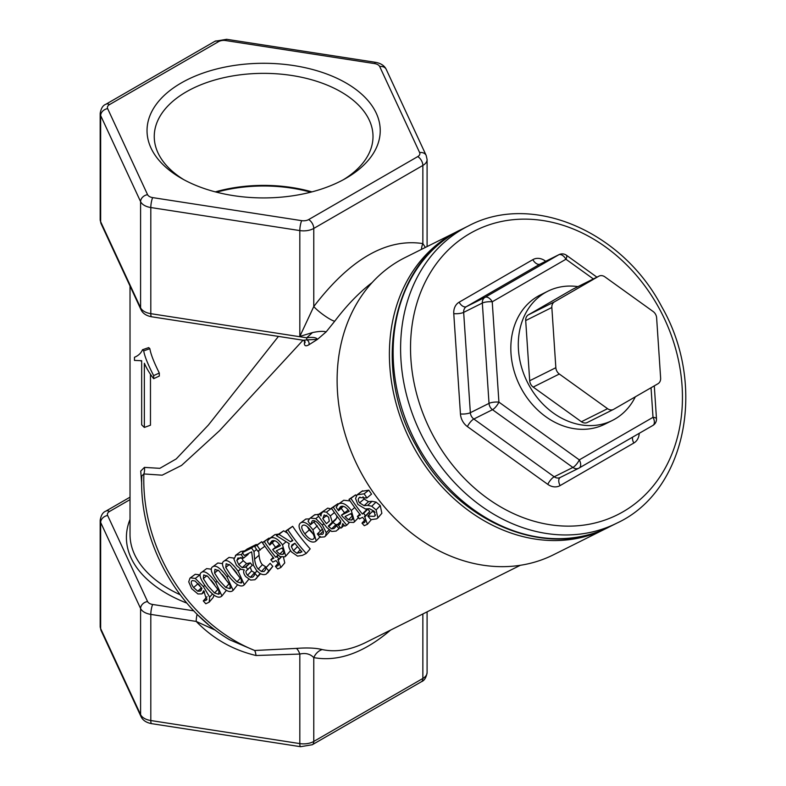 <?xml version="1.0" encoding="UTF-8"?>
<svg xmlns="http://www.w3.org/2000/svg" width="786" height="786" viewBox="0 0 786 786"><rect width="100%" height="100%" fill="white"/><g stroke="black" fill="none" stroke-linecap="round" stroke-linejoin="round"><path stroke-width="1.18" d="M577.956 286.625A72.214 58.93 63.5 0 0 547.822 291.223A72.214 58.93 63.5 0 0 529.027 385.307A72.214 58.93 63.5 0 0 612.363 420.441A72.214 58.93 63.5 0 0 635.324 396.822M587.584 422.347A7.221 5.895 -116.5 0 1 587.329 422.485A7.221 5.895 -116.5 0 1 581.414 421.738L533.183 387.076A7.221 5.895 -116.5 0 1 529.705 380.748L525.696 320.56A7.221 5.895 -116.5 0 1 528.379 314.852L572.601 289.317A7.221 5.895 -116.5 0 1 572.856 289.179A7.221 5.895 -116.5 0 1 573.122 289.051M612.363 420.441L604.886 424.165A72.214 58.93 -116.5 0 1 521.56 389.041A72.214 58.93 -116.5 0 1 540.355 294.947L547.822 291.223M555.849 367.701A7.221 5.895 63.5 0 0 559.327 374.018L607.558 408.681A7.221 5.895 63.5 0 0 613.473 409.427A7.221 5.895 63.5 0 0 613.728 409.29L657.951 383.755A7.221 5.895 63.5 0 0 660.633 378.037L656.624 317.849A7.221 5.895 63.5 0 0 653.137 311.521L604.906 276.869A7.221 5.895 63.5 0 0 599.001 276.122A7.221 5.895 63.5 0 0 598.745 276.259L554.523 301.795A7.221 5.895 63.5 0 0 551.841 307.503L555.849 367.701L529.705 380.748M545.72 261.266L545.16 260.873A14.443 11.79 63.5 0 0 532.829 259.655L459.122 302.207A14.443 11.79 63.5 0 0 453.768 313.634A7.221 1.906 176.2 0 0 463.661 312.376A7.221 5.895 -116.5 0 1 466.344 306.668L540.051 264.106A7.221 5.895 -116.5 0 1 540.306 263.968L558.984 254.644A7.221 5.895 63.5 0 0 558.728 254.782L485.021 297.334A7.221 5.895 63.5 0 0 482.339 303.052L489.02 403.375A7.221 1.906 -3.8 0 1 498.914 402.118A7.221 2.26 125.7 0 1 492.498 409.693L572.886 467.454A7.221 2.26 -54.3 0 0 579.302 459.879A7.221 4.166 60 0 1 579.174 467.994L579.174 467.994A7.221 4.166 60 0 1 579.046 468.063A7.221 5.895 63.5 0 1 578.791 468.201A7.221 7.221 0 0 0 579.174 467.994L652.881 425.442A7.221 4.166 -120 0 0 653.009 417.327A7.221 1.906 -3.8 0 1 656.477 418.712L654.296 385.867M459.122 302.207A7.221 4.166 60 0 0 466.344 306.668L485.021 297.334A7.221 4.166 60 0 1 492.233 301.795A7.221 1.906 176.2 0 0 482.339 303.052L463.661 312.376L470.342 412.699A7.221 1.906 -3.8 0 1 460.449 413.957A14.443 11.79 63.5 0 0 467.415 426.601L547.793 484.363A14.443 11.79 63.5 0 0 560.123 485.581L633.83 443.029A14.443 11.79 63.5 0 0 639.215 433.332M560.379 477.387A7.221 5.895 -116.5 0 1 560.123 477.524A7.221 5.895 -116.5 0 1 554.209 476.788L473.83 419.017A7.221 5.895 -116.5 0 1 470.342 412.699L489.02 403.375A7.221 5.895 63.5 0 0 492.498 409.693L473.83 419.017A7.221 2.26 -54.3 0 0 467.415 426.601M579.302 467.916L652.753 425.511A7.221 4.166 -120 0 0 652.881 425.442A7.221 7.221 0 0 0 656.477 418.712M547.793 484.363A7.221 2.26 -54.3 0 1 554.209 476.788L572.886 467.454A7.221 5.895 63.5 0 0 578.791 468.201L560.123 477.524M596.918 277.163L566.421 255.244A7.221 2.26 125.7 0 1 565.94 259.242A7.221 4.166 -120 0 0 558.728 254.782L540.051 264.106A7.221 4.166 60 0 1 532.829 259.655M459.191 230.563A166.101 135.536 63.5 0 0 457.324 231.477A166.101 135.536 63.5 0 0 414.084 447.882A166.101 135.536 63.5 0 0 605.76 528.673A166.101 135.536 63.5 0 0 607.607 527.73M304.722 341.045L304.369 343.502A3.616 2.938 -172.8 0 0 305.165 341.969L303.425 340.269L151.57 316.778C146.294 315.785 142.777 313.437 141.018 309.733A7.221 5.699 155.1 0 1 140.596 307.778L100.667 221.74A7.221 5.699 155.1 0 0 101.089 223.705L141.018 309.733M308.869 344.808L317.456 339.385L306.884 339.876A3.616 2.859 -119.2 0 1 308.869 344.808C305.98 346.449 304.477 346.017 304.369 343.502M425.373 247.433L422.858 243.581C386.496 238.109 350.134 259.095 313.771 306.56A14.443 2.279 -143.5 0 0 324.598 315.707A14.443 2.279 -143.5 0 0 334.738 321.209L326.131 331.898L317.456 339.385C316.306 337.459 312.73 336.929 306.707 337.793A7.221 1.523 98.8 0 0 306.884 339.876L303.425 340.269M198.593 615.693L208.064 624.29M278.44 336.408L208.408 425.01L176.221 458.926L159.823 468.338L144.428 467.385L140.733 471.079L141.716 484.088M141.667 360.705L134.465 360.41L134.465 357.266C138.326 355.724 141.008 353.209 142.512 349.731L148.721 347.599A133.6 77.136 0 0 0 149.861 348.689C150.725 354.034 153.869 362.15 159.303 373.016L159.303 376.072L153.663 378.675C149.841 373.802 146.746 368.673 144.359 363.289L144.359 427.427A140.822 81.302 180 0 1 141.667 424.843L141.667 360.705L140.92 361.01L141.667 360.764M150.47 374.244L150.47 425.206L144.359 427.427M183.816 179.68A109.382 63.145 180 0 1 154.252 136.499A109.382 63.145 180 0 1 263.634 73.353A109.382 63.145 180 0 1 373.006 136.499A109.382 63.145 180 0 1 343.443 179.68M181.183 178.206A116.603 67.321 0 0 0 346.086 178.206A116.603 67.321 0 0 0 346.076 83.002A116.603 67.321 0 0 0 181.183 83.002A116.603 67.321 0 0 0 181.183 178.206L181.183 178.206M311.924 191.872A109.382 63.145 0 0 0 215.335 191.872M299.82 336.437L299.82 230.583A14.443 8.341 0 0 0 313.771 228.431L313.771 306.56L299.82 336.437L312.523 332.566L306.707 337.793L150.804 313.673A7.221 1.523 98.8 0 0 151.57 316.778M326.131 331.898C323.39 331.024 318.851 331.24 312.523 332.566M422.858 613.964L422.858 678.456A7.221 4.166 60 0 1 421.365 681.757C424.352 680.666 426.258 677.601 427.093 672.551A14.443 8.341 180 0 1 422.858 678.456L313.771 741.434A14.443 8.341 180 0 1 299.82 743.595L299.82 654.06C305.577 652.734 310.224 653.923 313.771 657.617A14.443 11.574 101.2 0 1 322.231 649.57C315.923 647.969 307.306 647.585 296.381 648.401L254.684 650.494L229.659 639.804C175.553 608.069 138.719 539.275 141.814 475.962L143.887 473.948L162.171 475.176L181.556 465.41L219.559 430.669L303.023 340.21M334.738 321.209C346.695 305.39 359.133 292.53 372.053 282.626M366.315 642.211L365.971 642.378C350.428 650.061 335.848 652.459 322.231 649.57M195.233 574.281L190.487 577.838L195.301 578.457L203.427 586.631L209.656 597.114L209.174 602.164L205.804 603.766A167.909 137.01 -116.5 0 1 203.269 600.907L206.6 599.905L203.741 590.718L201.933 593.892L197.934 593.961L191.676 588.704L188.719 581.846L189.996 578.132L195.233 574.281L200.125 574.89M214.057 595.159L213.153 597.527L209.174 602.164M206.62 568.602L201.874 572.149C204.95 570.577 209.577 574.016 215.737 582.446L221.937 595.955L220.945 596.702C217.614 598.441 212.701 595.287 206.207 587.23C199.88 578.742 198.436 573.721 201.874 572.149L206.62 568.602L211.336 569.192M226.417 590.306L221.937 595.955M217.83 563.002L213.085 566.549C216.16 564.977 220.787 568.416 226.948 576.845L233.147 590.355L232.155 591.101C228.824 592.841 223.912 589.687 217.408 581.63C211.09 573.151 209.646 568.121 213.085 566.549L217.83 563.002L222.546 563.591M237.627 584.705L233.147 590.355M229.031 557.402L224.295 560.949C227.37 559.386 231.998 562.815 238.158 571.245L244.358 584.755L243.365 585.501C240.035 587.24 235.122 584.086 228.618 576.04C222.3 567.551 220.856 562.521 224.295 560.949L229.031 557.402L233.953 558.109M248.789 579.262L244.358 584.755M242.373 552.627L251.589 548.019A167.909 137.01 63.5 0 0 253.986 551.546L254.605 559.2C255.175 563.817 256.393 567.099 258.26 569.025L261.424 571.501L264.037 571.491L265.54 569.732L266.032 567.708A167.909 137.01 63.5 0 0 268.822 570.901L266.189 574.134C263.133 575.44 259.861 574.134 256.364 570.204L253.367 565.183L251.667 551.841L244.328 555.505A167.909 137.01 -116.5 0 1 242.373 552.627L247.109 549.05L256.315 544.452A160.688 131.115 63.5 0 0 256.658 544.963M258.692 550.839L259.046 555.23C259.498 559.691 260.628 562.845 262.416 564.692L266.385 567.266M265.923 567.767L270.129 563.297A160.688 131.115 63.5 0 0 272.801 566.352L267.613 573.004M262.426 542.605L264.312 541.662A167.909 137.01 63.5 0 0 275.778 557.254L277.045 556.616A167.909 137.01 63.5 0 0 279.03 559.023L277.763 559.652A167.909 137.01 63.5 0 0 278.244 560.222L280.838 567.521L277.704 568.946A167.909 137.01 -116.5 0 1 275.405 566.392L277.429 565.949C279.089 565.37 278.755 563.768 276.417 561.135A167.909 137.01 -116.5 0 1 275.935 560.565L272.811 562.128A167.909 137.01 -116.5 0 1 270.826 559.72L273.882 558.198A167.909 137.01 -116.5 0 1 262.426 542.605L269.038 538.096A160.688 131.115 63.5 0 0 269.401 538.636L270.168 538.174C273.862 536.524 277.969 538.764 282.508 544.894L285.731 556.144L284.758 556.842L279.924 556.547L273.911 551.153A167.909 137.01 -116.5 0 1 272.673 549.502L280.435 545.631C277.252 541.377 274.452 539.805 272.044 540.915L271.475 541.269M272.378 542.949A160.688 131.115 63.5 0 0 275.395 547.095M283.471 557.254L284.768 562.864L280.838 567.521M269.401 538.636L274.913 534.618L278.391 534.116M288.541 543.224L289.051 544.079M290.555 550.652L285.731 556.144M272.673 549.502L279.462 544.393M274.51 540.67L269.745 545.071A167.909 137.01 -116.5 0 1 267.397 541.662L268.399 539.756L274.913 534.618M276.358 535.649L278.942 534.362L290.555 541.75L292.834 540.611A167.909 137.01 -116.5 0 1 285.937 530.864L287.922 529.872A167.909 137.01 63.5 0 0 306.235 553.452L302.394 555.378L297.54 556.115L291.606 552.027C288.904 548.599 288.118 545.798 289.238 543.637L276.358 535.649L283.667 530.796L287.558 533.272M285.937 530.864L292.647 526.306A160.688 131.115 63.5 0 0 310.185 548.864L306.235 553.452M305.813 519.055L301.067 522.611C304.398 521.295 308.348 523.712 312.916 529.833L316.218 540.915L315.265 541.603C311.904 543.116 307.778 540.856 302.905 534.834C298.523 528.467 297.914 524.4 301.067 522.611L305.813 519.055L309.311 518.888M313.938 521.924L320.462 530.943M331.417 508.149L333.303 507.206A167.909 137.01 63.5 0 0 346.754 525.195L344.867 526.139A167.909 137.01 -116.5 0 1 342.745 523.564L341.566 527.779L340.731 528.074A167.909 137.01 -116.5 0 1 338.245 525.048L339.464 524.626L340.76 521.089A167.909 137.01 -116.5 0 1 331.417 508.149L338.039 503.639A160.688 131.115 63.5 0 0 338.373 504.15M341.34 508.454A160.688 131.115 63.5 0 0 344.356 512.59M343.708 500.26L338.963 503.816C342.657 502.166 346.773 504.406 351.303 510.527L354.525 521.776L353.562 522.474L348.719 522.189L342.716 516.795A167.909 137.01 -116.5 0 1 341.478 515.144L349.23 511.273C346.046 507.019 343.246 505.447 340.839 506.548L339.1 508.522L338.54 510.713A167.909 137.01 -116.5 0 1 336.192 507.304L338.206 504.268L343.708 500.26L350.035 500.908M359.428 513.651L359.526 514.358M341.478 515.144L348.257 510.035M343.315 506.312L338.648 510.654M359.998 497.116C357.876 498.363 357.728 500.279 359.556 502.883L364.124 505.653L367.642 505.378L371.739 506.233L376.101 509.937L377.889 517.925L376.661 518.848L370.933 519.644A167.909 137.01 -116.5 0 1 367.828 516.078L374.254 516.373L375.099 515.754L374.293 511.283L369.41 508.66L365.372 508.964L357.856 504.425L355.547 498.53L357.08 494.836L361.796 491.299L368.811 490.179A160.688 131.115 63.5 0 0 371.552 494.119L366.846 498L359.3 497.558M363.004 496.772L364.085 499.022L368.536 501.635L372.024 501.321L376.052 502.087L380.267 505.604L381.858 513.287L377.889 517.925M367.828 516.078L372.092 511.617L375.04 512.325M349.004 499.365L350.9 498.422A167.909 137.01 63.5 0 0 362.356 514.005L363.633 513.376A167.909 137.01 63.5 0 0 365.608 515.773L364.34 516.412A167.909 137.01 63.5 0 0 364.822 516.982L367.416 524.282L364.291 525.706A167.909 137.01 -116.5 0 1 361.992 523.152L364.016 522.71C365.677 522.13 365.333 520.529 362.994 517.895A167.909 137.01 -116.5 0 1 362.513 517.326L359.389 518.888A167.909 137.01 -116.5 0 1 357.404 516.481L360.469 514.948A167.909 137.01 -116.5 0 1 349.004 499.365L355.626 494.856A160.688 131.115 63.5 0 0 356.215 495.74M365.922 508.945A160.688 131.115 63.5 0 0 366.59 509.77L367.868 509.132A160.688 131.115 63.5 0 0 369.764 511.431L365.608 515.773M368.801 512.433A160.688 131.115 63.5 0 0 368.948 512.61L369.931 513.838M317.76 514.977L319.647 514.034A167.909 137.01 63.5 0 0 320.983 516.009L321.278 513.73L322.948 511.686L326.465 512.138L330.395 515.891L332.252 522.209L328.283 526.05A167.909 137.01 63.5 0 0 328.725 526.62L331.604 528.899L334.03 528.497L336.487 525.608A167.909 137.01 63.5 0 0 338.923 528.585L336.153 531.071L331.702 531.474L326.75 527.455A167.909 137.01 -116.5 0 1 317.76 514.977L324.382 510.458A160.688 131.115 63.5 0 0 324.402 510.487M327.683 508.129L322.26 512.089L327.683 508.129L332.036 509.082M336.84 515.911L336.654 518.18L335.435 519.929L331.004 524.046M332.891 522.287A160.688 131.115 63.5 0 0 333.067 522.513L335.848 524.665L338.265 524.242M336.379 525.657L340.76 521.403A160.688 131.115 63.5 0 0 340.79 521.442M315.117 514.545L310.372 518.092L315.766 518.613L322.339 525.077L326.259 532.672L325.424 536.17L324.431 536.897L320.02 537.231A167.909 137.01 -116.5 0 1 317.357 533.949L322.368 534.352C324.313 533.252 323.655 530.491 320.393 526.05C317.122 521.678 314.41 519.939 312.258 520.823L310.47 524.734A167.909 137.01 -116.5 0 1 308.053 521.226L309.743 518.475L314.459 514.938L318.723 514.25M330.258 530.796L325.424 536.17M317.357 533.949L321.661 529.784L322.869 530.078M254.605 546.516L261.728 541.75A160.688 131.115 63.5 0 0 264.833 546.28L257.847 551.261A167.909 137.01 -116.5 0 1 254.605 546.516L257.002 545.317A167.909 137.01 63.5 0 0 260.245 550.062M250.253 567.364L251.628 570.911L255.047 572.974M260.579 573.731L254.929 579.754L250.655 580.078L245.713 576.6C243.611 573.8 243.12 571.618 244.25 570.056A167.909 137.01 -116.5 0 1 244.073 569.83L240.87 569.31L236.507 565.399L233.933 559.219L236.075 555.073L241.174 554.572A167.909 137.01 63.5 0 0 243.591 558.08L237.716 558.168M240.811 551.517L235.407 555.476L240.811 551.517L244.76 550.819M247.806 553.766A160.688 131.115 63.5 0 0 248.189 554.317L243.591 558.08M241.626 557.667L243.218 560.723L246.608 563.611L250.321 562.864A160.688 131.115 63.5 0 0 252.286 565.36L246.617 570.4M390.554 630.107C363.83 652.832 338.235 661.999 313.771 657.617L313.771 741.434A7.221 4.166 60 0 1 312.278 744.735L300.586 746.7A7.221 1.523 98.8 0 1 299.82 743.595L150.804 720.536L150.804 614.397L196.195 621.421A7.221 1.523 -81.2 0 1 197.139 614.259M144.428 467.385A14.443 12.527 120 0 1 143.887 473.948A160.688 131.115 -116.5 0 0 254.684 650.494A14.443 3.969 93.4 0 1 256.03 655.504C232.843 650.002 212.898 638.635 196.195 621.421L215.58 630.293M256.03 655.504L299.82 654.06A14.443 5.423 83.6 0 0 296.381 648.401M417.749 156.601L308.662 219.579A7.221 4.166 180 0 1 301.686 220.66L152.681 197.61A7.221 4.166 180 0 1 147.571 194.663L107.643 108.625A7.221 4.166 180 0 1 109.509 104.597L218.596 41.619A7.221 4.166 180 0 1 225.572 40.538L374.588 63.597A7.221 4.166 180 0 1 379.697 66.545L419.626 152.572A7.221 4.166 180 0 1 417.749 156.601A7.221 4.166 60 0 1 422.858 165.443L422.858 243.581A14.443 11.574 -78.8 0 0 421.434 249.408M216.582 192.197A108.33 62.546 180 0 1 310.676 192.197M142.512 349.731A140.822 81.302 0 0 0 143.71 350.87C144.624 356.284 147.935 364.527 153.663 375.62L153.663 378.675M159.303 373.016L153.663 375.62M149.861 348.689L143.71 350.87M193.602 587.555C191.008 583.772 190.585 581.443 192.315 580.569L195.144 581.041L201.973 588.439L200.312 591.072L197.767 591.21L193.602 587.555L198.101 583.644L199.978 585.776M201.462 587.741L197.767 591.21M200.97 590.62L201.462 589.981M207.042 596.79L203.348 600.868M207.032 596.751L203.269 600.907M199.978 574.812L195.301 578.457M203.338 578.614L203.731 574.92L207.818 576.462L218.921 590.767L218.744 594.245L214.539 593.008L208.241 586.218L203.338 578.614L206.905 575.676M211.08 580.117L214.431 584.391M219.265 593.862L219.549 593.351M214.549 573.023L214.942 569.319L219.029 570.862L230.131 585.167L229.954 588.645L225.749 587.417L219.451 580.618L214.549 573.023L218.115 570.076M222.291 574.517L225.641 578.791M230.475 588.262L230.76 587.751M225.759 567.423L226.152 563.719L230.239 565.262L241.341 579.567L241.164 583.045L236.959 581.817L230.652 575.018L225.759 567.423L229.325 564.476M233.501 568.917L236.851 573.191M241.685 582.662L241.97 582.151M272.801 566.352L268.822 570.901M270.129 563.297L266.032 567.708M256.59 549.453L253.986 551.546M256.315 544.452L251.589 548.019M278.431 564.81L278.116 565.448M278.057 563.405L275.405 566.392M280.975 556.989L279.03 559.023M278.165 555.486L277.045 556.616M277.802 555.221L275.778 557.254M269.038 538.096L264.312 541.662M273.204 557.343L270.826 559.72M278.087 563.434L275.503 566.342M276.259 550.888L282.174 547.93L284.021 551.919L282.891 554.405L279.678 554.11L276.259 550.888M283.55 550.298L279.678 554.11M281.761 548.137L283.058 549.326M283.53 553.963L283.903 553.393M272.044 540.915L270.305 542.88L269.853 545.022M273.204 540.572L270.305 542.88M293.473 550.76L291.36 546.692L291.989 544.885L294.848 543.254A167.909 137.01 63.5 0 0 301.981 551.89L296.97 553.305L293.473 550.76L297.511 546.584M294.878 543.293L291.36 546.692M300.183 549.797L296.97 553.305M292.647 526.306L287.922 529.872M292.421 540.07L290.555 541.75M283.667 530.796L278.942 534.362M304.85 533.861C301.519 529.184 300.861 526.335 302.885 525.313C304.87 524.38 307.562 526.217 310.971 530.805C314.439 535.413 315.186 538.184 313.201 539.117C311.197 540.178 308.417 538.42 304.85 533.861L309.301 529.892L313.005 533.812M307.247 526.64L309.301 529.892M313.752 538.724L314.115 538.194M344.13 525.254L341.566 527.779M340.407 523.682L340.004 524.242M340.751 522.572L338.245 525.048M349.357 522.474L346.754 525.195M338.039 503.639L333.303 507.206M340.741 522.621L338.344 524.999M345.054 516.53L350.978 513.572L352.816 517.561L351.696 520.047L348.473 519.752L345.054 516.53M352.344 515.94L348.473 519.752M350.566 513.779L351.853 514.958M352.325 519.605L352.698 519.025M340.839 506.548L340.269 506.911M341.998 506.213L339.1 508.522M357.08 494.836L364.124 493.814A167.909 137.01 63.5 0 0 366.983 497.931M372.092 511.617L367.976 516.009M376.052 502.087L371.739 506.233M372.024 501.321L367.642 505.378M368.536 501.635L364.124 505.653M368.811 490.179L364.124 493.814M365.018 521.57L364.704 522.209M364.645 520.155L361.992 523.152M367.868 509.132L363.633 513.376M366.59 509.77L362.356 514.005M355.626 494.856L350.9 498.422M359.782 514.103L357.404 516.481M364.665 520.194L362.091 523.103M326.878 515.252L322.781 518.613L324.225 514.928L328.597 517.08L329.275 521.236L326.455 523.663A167.909 137.01 -116.5 0 1 322.781 518.613M329.393 521.02L326.455 523.663M324.382 510.458L319.647 514.034M340.122 527.337L338.923 528.585M340.76 521.403L336.487 525.608M336.654 518.18L332.252 522.209M331.161 508.522L326.465 512.138M323.272 533.439L322.908 533.969M315.078 520.99L310.578 524.684M323.252 531.13L319.794 534.559M321.769 529.725L317.465 533.89M261.728 541.75L257.002 545.317M247.354 569.889C245.458 570.882 245.497 572.68 247.482 575.273L250.37 577.327L252.797 577.111L254.32 575.332L254.831 573.279A167.909 137.01 63.5 0 0 257.602 576.452L256.452 578.545M238.138 557.903L236.822 560.408L238.718 564.623L242.216 567.649L245.959 566.952A167.909 137.01 63.5 0 0 248.012 569.555M250.321 562.864L245.959 566.952M240.408 557.52L236.822 560.408M242.825 553.305L241.174 554.572M260.166 573.515L257.602 576.452M257.002 570.941L254.831 573.279M256.973 570.901L254.703 573.338M605.76 528.673L553.472 554.788A166.101 135.536 -116.5 0 1 361.806 473.997A166.101 135.536 -116.5 0 1 405.036 257.592L457.324 231.477M559.327 374.018L533.183 387.076M607.558 408.681L581.414 421.738M598.745 276.259L572.601 289.317M554.523 301.795L528.379 314.852M551.841 307.503L525.696 320.56M417.828 446.026A166.101 135.536 -116.5 0 1 461.058 229.61C391.723 261.61 370.796 367.72 416.6 446.556C456.263 522.101 546.506 560.408 609.494 526.807A166.101 135.536 -116.5 0 1 417.828 446.026M616.961 523.083C686.129 491.152 707.164 385.425 661.684 306.628C622.148 230.789 531.66 192.197 468.525 225.887A166.101 135.536 63.5 0 0 425.295 442.292A166.101 135.536 63.5 0 0 616.961 523.083L609.494 526.807M434.137 437.478A158.88 129.641 -116.5 0 1 536.298 219.716A158.88 129.641 -116.5 0 1 669.004 460.655A158.88 129.641 -116.5 0 1 434.137 437.478M453.768 313.634L460.449 413.957M544.786 261.738A7.221 2.26 125.7 0 1 545.16 260.873M632.543 437.183A7.221 4.166 -120 0 0 633.83 443.029M560.192 477.495A7.221 4.166 -120 0 0 560.123 485.581M651.044 387.744L653.009 417.327L579.302 459.879L498.914 402.118L492.233 301.795L565.94 259.242L593.351 278.942M130.024 519.408A137.216 79.219 0 0 0 186.891 603.137M180.171 594.756A133.6 77.136 180 0 1 130.024 534.519L130.024 286.055M193.808 610.84L152.681 604.473A7.221 4.166 180 0 1 147.571 601.526L107.643 515.498A7.221 4.166 180 0 1 109.509 511.47L130.024 499.621M130.024 497.174L105.904 511.106A7.221 4.166 60 0 1 109.509 511.47M152.681 197.61A7.221 1.523 -81.2 0 0 150.804 207.533L150.804 313.673A14.443 8.341 180 0 1 140.596 307.778L140.596 201.638A14.443 8.341 0 0 0 150.804 207.533L299.82 230.583A7.221 1.523 -81.2 0 1 301.686 220.66M101.089 223.705L100.176 219.589L100.176 113.449A14.443 8.341 0 0 0 100.667 115.601L100.667 221.74A14.443 8.341 180 0 1 100.176 219.549M107.643 108.625A7.221 5.699 -24.9 0 0 100.667 115.601L140.596 201.638A7.221 5.699 -24.9 0 1 147.571 194.663M141.018 716.606A7.221 5.699 155.1 0 1 140.596 714.641A14.443 8.341 180 0 0 150.804 720.536A7.221 1.523 98.8 0 0 151.57 723.651C146.294 722.658 142.777 720.31 141.018 716.606L101.089 630.568A7.221 5.699 155.1 0 1 100.667 628.603A14.443 8.341 180 0 1 100.176 626.413M100.176 520.273A14.443 8.341 0 0 0 100.667 522.474L140.596 608.502L140.596 714.641L100.667 628.603L100.667 522.474A7.221 5.699 -24.9 0 1 107.643 515.498M427.093 246.578L427.093 159.548L426.169 155.431A7.221 5.699 155.1 0 0 419.626 152.572M308.662 219.579A7.221 4.166 -120 0 1 313.771 228.431L422.858 165.443A14.443 8.341 0 0 0 427.093 159.587M426.169 155.431L386.24 69.394A7.221 5.699 155.1 0 0 379.697 66.545M386.24 69.394C384.482 65.69 380.964 63.342 375.688 62.349A7.221 1.523 98.8 0 0 374.588 63.597M375.688 62.349L226.673 39.3A7.221 1.523 98.8 0 0 225.572 40.538M226.673 39.3L214.981 41.265A7.221 4.166 60 0 1 218.596 41.619M214.981 41.265L105.904 104.243A7.221 4.166 60 0 1 109.509 104.597M152.681 604.473A7.221 1.523 -81.2 0 0 150.804 614.397A14.443 8.341 0 0 1 140.596 608.502A7.221 5.699 -24.9 0 1 147.571 601.526M207.082 599.04L205.755 600.533M212.515 593.98L209.656 597.114M204.802 585.364L203.427 586.631M218.027 589.264L214.539 593.008M217.074 581.188L215.737 582.446M229.237 583.674L225.749 587.417M228.284 575.588L226.948 576.845M240.447 578.074L236.959 581.817M240.447 569.093L238.158 571.245M265.462 569.899L264.037 571.491M265.471 567.05L261.424 571.501M262.416 564.692L258.26 569.025M259.046 555.23L254.605 559.2M281.231 557.068L278.244 560.222M286.045 541.741L282.508 544.894M301.451 551.281L300.006 552.882M317.367 525.863L312.916 529.833M354.702 507.501L351.303 510.527M362.66 490.769L357.925 494.315M375.561 514.918L374.254 516.373M380.267 505.604L376.101 509.937M364.085 499.022L359.556 502.883M368.948 512.61L364.822 516.982M335.917 526.6L334.03 528.497M335.848 524.665L331.604 528.899M333.067 522.513L328.725 526.62M334.414 512.541L330.395 515.891M329.02 529.882L326.259 532.672M323.891 523.692L322.339 525.077M318.674 516.333L315.766 518.613M254.251 575.49L252.797 577.111M254.418 572.866L250.37 577.327M251.628 570.911L247.482 575.273M249.476 563.287L245.114 567.374M246.608 563.611L242.216 567.649M243.218 560.723L238.718 564.623M613.473 409.427L587.329 422.485M599.001 276.122L572.856 289.179M468.525 225.887L461.058 229.61M566.421 255.244A7.221 7.221 0 0 0 558.984 254.644M421.365 681.757L312.278 744.735M300.586 746.7L151.57 723.651M105.904 511.106C102.907 512.197 101.001 515.262 100.176 520.312L100.176 626.452L101.089 630.568M427.093 672.551L427.093 611.852M100.176 113.449C101.001 108.399 102.907 105.334 105.904 104.243M520.342 565.281L365.971 642.378M202.749 593.312L204.409 591.662M316.218 540.915L320.383 536.524M354.525 521.776L358.691 517.385M367.416 524.282L371.346 519.625M337.98 529.685L340.171 527.396"/></g></svg>
